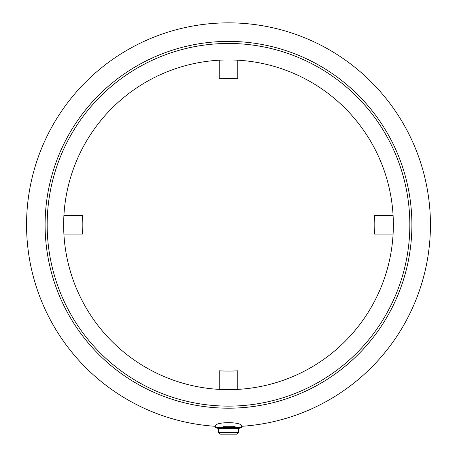 <?xml version="1.0" encoding="UTF-8"?>
<svg xmlns="http://www.w3.org/2000/svg" width="457" height="457" viewBox="0 0 457 457"><rect width="100%" height="100%" fill="white"/><g stroke="black" fill="none" stroke-linecap="round" stroke-linejoin="round"><path stroke-width="0.69" d="M63.911 234.064L82.489 234.064A146.303 146.303 0 0 1 82.489 215.515L63.911 215.515M219.229 60.204L219.229 78.781A146.303 146.303 0 0 1 237.771 78.781L237.771 60.204M393.089 215.515L374.512 215.515A146.303 146.303 0 0 1 374.512 234.064L393.089 234.064M237.771 389.381L237.771 370.798A146.303 146.303 0 0 1 219.229 370.798L219.229 389.381M228.5 59.941A164.851 164.851 0 0 0 85.733 307.218A164.851 164.851 0 0 0 371.267 307.218A164.851 164.851 0 0 0 228.5 59.941M228.5 43.455A181.332 181.332 0 0 1 385.542 315.456A181.332 181.332 0 0 1 71.458 315.456A181.332 181.332 0 0 1 228.5 43.455M235.092 426.627L228.443 426.729M222.999 426.655L228.534 426.729M215.31 426.301C214.19 421.463 242.81 421.463 241.69 426.301A201.943 201.943 0 0 0 430.334 218.195A201.943 201.943 0 0 0 228.5 22.85A201.943 201.943 0 0 0 26.666 218.195A201.943 201.943 0 0 0 215.31 426.301C214.19 421.463 242.81 421.463 241.69 426.301L241.69 427.661L215.31 427.661L215.31 426.301M238.388 432.499L218.612 432.499L220.257 434.15L236.743 434.15L238.388 432.499L238.388 428.54L241.69 427.661M218.612 432.499L218.612 428.54L238.388 428.54M228.5 41.393A183.394 183.394 0 0 0 69.675 316.49A183.394 183.394 0 0 0 387.325 316.49A183.394 183.394 0 0 0 228.5 41.393M218.612 428.54L215.31 427.661"/></g></svg>
